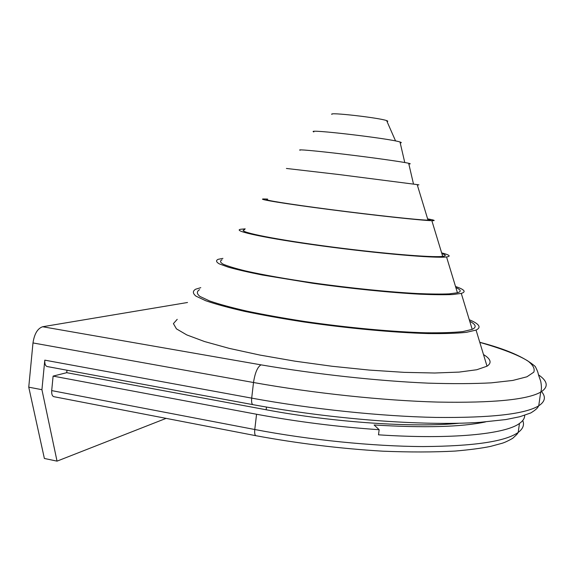 <?xml version="1.0" encoding="UTF-8"?>
<svg xmlns="http://www.w3.org/2000/svg" width="575" height="575" viewBox="0 0 575 575"><rect width="100%" height="100%" fill="white"/><g stroke="black" fill="none" stroke-linecap="round" stroke-linejoin="round"><path stroke-width="0.86" d="M187.522 302.493L42.636 326.744C37.591 328.454 34.371 333.852 32.983 342.937L28.75 387.169L41.932 389.692L57.04 461.136L166.132 418.363M483.489 354.552C490.849 359.001 492.027 362.882 487.025 366.203L476.747 369.747L459.159 372.09L434.664 373.01L404.225 372.356L369.38 370.084L332.163 366.275L294.889 361.158L259.886 355.062L229.231 348.378L204.52 341.536L186.782 334.916L176.439 328.857L173.413 323.61L177.222 319.333M479.794 342.377C501.256 348.493 517.91 354.804 527.757 360.899C533.003 364.902 535.03 368.654 533.83 372.147L526.937 376.79L512.792 380.442L491.294 382.849C473.433 383.791 452.367 383.884 428.08 383.144C377.365 380.938 315.682 374.217 261.014 364.852C257.485 366.987 254.984 372.873 253.51 382.512L251.692 398.13L44.792 360.151L41.932 389.692M44.792 360.151C44.591 364.277 45.59 366.447 47.783 366.656L252.727 404.613M66.973 370.214L66.729 372.686L53.108 376.1L51.693 390.605C51.484 394.529 52.404 396.592 54.453 396.8L255.717 435.67M458.922 423.265C415.035 427.836 333.471 422.488 266.153 409.759L66.729 372.686M485.451 421.935C461.308 427.038 424.192 428.052 374.102 424.975L379.155 429.712C337.719 426.887 296.851 421.734 256.558 414.252L53.108 376.1M524.688 415.33C524.752 418.233 523.013 420.943 519.469 423.459C505.368 434.111 451.842 439.695 378.494 434.822L379.155 429.712M387.033 121.526C388.147 121.375 388.01 121.066 386.623 120.599C378.954 117.724 327.635 111.917 331.919 114.382M400.207 142.888C401.724 142.787 401.652 142.492 399.999 141.989C389.67 138.453 304.067 128.491 313.857 131.927M408.818 163.925C410.78 163.961 410.73 163.746 408.667 163.278C402.392 161.827 372.78 157.651 344.195 154.229C315.553 150.787 296.118 149.076 300.15 150.24M417.256 184.805C419.851 185.064 419.829 184.992 417.191 184.597L339.257 174.577L286.408 168.453M427.721 219.161C431.027 219.887 431.128 220.225 428.023 220.167C419.089 220.045 374.627 215.266 331.61 209.695C288.513 204.125 260.719 199.583 267.418 199.446M427.628 218.852C434.599 220.132 436.008 220.743 431.854 220.678C422.51 220.556 375.878 215.546 330.733 209.695C285.502 203.852 256.486 199.108 263.508 198.964L267.648 199.079M441.859 253.582C446.099 254.977 446.38 255.911 442.707 256.378C432.299 257.852 376.769 253.108 322.863 245.777C268.87 238.467 235.477 231.251 244.67 229.727M441.643 252.871C449.614 254.948 451.246 256.306 446.545 256.946C435.749 258.47 378.019 253.546 321.935 245.92C265.772 238.316 231.215 230.827 240.752 229.252L245.202 228.85M455.86 287.608C461.085 289.85 461.61 291.575 457.434 292.776L449.233 293.868C441.126 294.213 430.445 294.098 417.184 293.53C388.829 292.014 350.312 288.118 313.835 283.008C286.379 279.012 263.717 275.008 245.856 271.012C235.513 268.489 227.959 266.225 223.201 264.213C220.088 262.387 219.708 260.913 222.058 259.792M455.522 286.487C464.535 289.548 466.454 291.848 461.279 293.401L452.805 294.522C444.439 294.882 433.406 294.767 419.714 294.184C390.418 292.61 350.577 288.585 312.857 283.303L262.186 274.987C248.199 272.198 236.871 269.582 228.203 267.138L219.305 263.882C216.107 261.999 215.718 260.475 218.133 259.325L222.928 258.376M469.739 321.26C475.999 324.523 476.826 327.232 472.204 329.382L462.925 331.567C453.646 332.566 441.284 332.968 425.852 332.781C392.775 331.89 347.372 327.7 304.513 321.454C283.54 318.198 264.442 314.777 247.221 311.197C231.553 307.618 218.967 304.182 209.458 300.897L199.899 296.405C196.643 293.732 196.535 291.482 199.575 289.656M469.272 319.729C479.378 323.933 481.642 327.376 476.064 330.072L466.526 332.314C456.981 333.342 444.274 333.759 428.397 333.572C394.364 332.652 347.609 328.339 303.485 321.899C281.894 318.55 262.25 315.028 244.54 311.341C228.44 307.654 215.51 304.125 205.757 300.747L195.96 296.139C192.632 293.387 192.532 291.079 195.651 289.203L200.79 287.673M28.75 387.169L44.376 458.469L57.04 461.136M261.014 364.852L42.636 326.744M538.48 374.814C547.968 381.326 548.701 387.09 540.694 392.114C527.297 399.747 492.969 403.068 437.712 402.083C383.367 400.617 313.296 393.243 253.51 382.512L32.983 342.937M251.692 398.13C251.325 402.464 251.893 404.663 253.395 404.743C331.595 419.067 421.374 426.197 479.773 422.352L505.827 419.563L519.893 416.71L530.754 412.958C537.359 408.94 537.826 407.337 538.739 405.792C525.255 414.101 490.892 417.982 435.663 417.428C381.333 416.357 311.363 409.091 251.692 398.13M266.469 407.071L266.153 409.759M256.558 414.252L254.775 429.511L51.693 390.605M254.775 429.511C254.409 433.629 254.933 435.721 256.335 435.785C298.181 443.497 340.307 448.629 382.727 451.181C409.472 452.259 433.572 452.223 455.019 451.08C469.595 449.815 481.39 448.27 490.403 446.437L502.262 443.232C505.116 442.319 508.573 440.687 512.656 438.344C518.391 433.162 517.306 433.723 518.197 432.429C505.569 441.485 473.886 446.193 423.164 446.567C373.333 446.38 309.429 439.983 254.775 429.511M486.932 365.894L487.327 366.009M541.003 391.05C546.157 396.498 545.402 401.415 538.739 405.792L540.694 392.114C541.65 390.08 541.664 386.457 540.73 381.261L538.638 375.346C537.92 373.232 538.689 373.218 535.275 366.512C524.68 357.233 506.173 349.154 479.766 342.276M522.725 420.526C524.558 424.817 523.049 428.785 518.197 432.429L519.469 423.459M386.623 120.599L395.571 140.961M399.999 141.989L404.771 162.524M408.667 163.278L413.497 184.072M417.191 184.597L428.023 220.167M431.854 220.678L442.707 256.378M446.545 256.946L457.434 292.776M461.279 293.401L472.204 329.382M476.064 330.072L487.025 366.203"/></g></svg>
